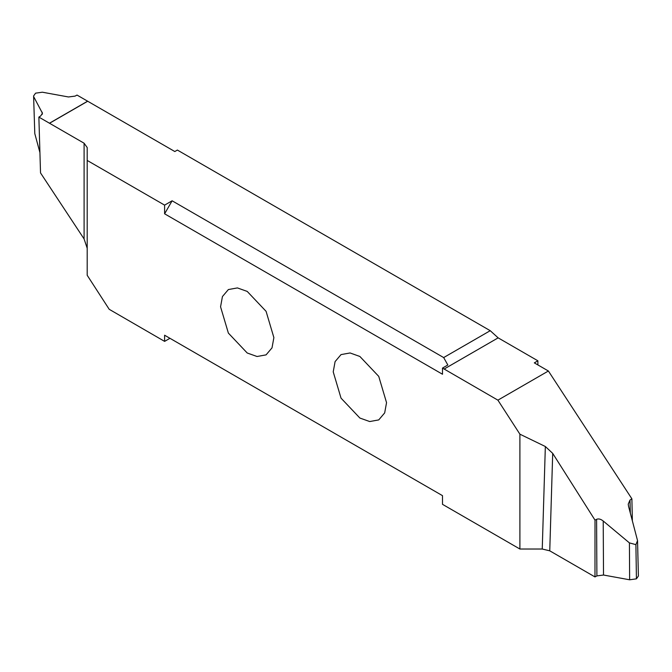 <?xml version="1.0" encoding="UTF-8"?>
<svg xmlns="http://www.w3.org/2000/svg" width="672" height="672" viewBox="0 0 672 672"><rect width="100%" height="100%" fill="white"/><g stroke="black" fill="none" stroke-linecap="round" stroke-linejoin="round"><path stroke-width="1.01" d="M273.882 337.604L272.017 347.861L266.078 354.866L257.04 356.504L247.22 353.002L228.371 333.094L220.559 306.818L222.432 296.562L228.371 289.556L237.409 287.918L247.22 291.421L266.078 311.329L273.882 337.604M164.606 205.128L172.116 200.794L164.606 213.805L164.606 205.128L87.2 160.44L87.2 275.285L109.208 309.305L164.606 341.384L164.606 335.219L442.504 495.659L442.504 504.336L519.901 549.024L519.901 434.179L497.902 400.159L442.504 368.08L447.838 364.997L443.671 357.571L490.232 330.691L177.374 150.058L174.821 151.536L77.02 95.071L75.104 96.104L68.485 96.97L42.361 92.207L35.574 93.164L33.6 95.97L34.793 133.602L33.6 95.97M164.606 213.805L442.504 374.245L442.504 368.08M333.22 371.86L335.093 361.612L341.032 354.598L350.07 352.96L359.881 356.471L378.739 376.37L386.543 402.646L384.678 412.902L378.739 419.908L369.701 421.546L359.881 418.043L341.032 398.143L333.22 371.86M87.2 248.27L87.2 147.546L84.092 143.212L84.092 238.946L87.2 248.27L87.2 160.44M87.696 101.237L49.543 123.262L84.092 143.212M49.543 123.262L38.867 117.096L40.53 172.922L84.092 238.946M38.867 117.096L40.648 115.996L42.462 113.291L33.911 97.087M39.925 152.594L34.793 133.602M164.606 335.219L169.949 338.302L164.606 341.384M595.006 520.128L594.98 576.929L549.755 550.822L552.703 453.373L595.006 520.128L596.593 519.33L596.896 575.896L603.515 575.03L629.639 579.793L636.426 578.836L638.4 576.03L637.543 540.616L635.905 544.648L629.42 542.892L629.639 579.793M552.703 453.373L545.345 446.51L542.245 549.024L549.755 550.822M542.245 549.024L519.901 549.024M594.98 576.929L596.896 575.896M603.515 575.03L603.221 521.018C600.743 519.053 598.525 518.49 596.593 519.33M603.221 521.018L629.42 542.892M635.905 544.648L636.426 578.827M630.311 512.854L630 500.044L628.228 504.168L628.564 506.386L637.543 540.616M632.36 520.464L631.882 498.809L630 500.044M631.882 498.809L548.394 371.003L534.307 362.872L537.886 360.805L537.886 364.938M519.901 434.179L545.345 446.51M548.394 371.003L497.902 400.159M537.886 360.805L498.145 337.856L490.232 330.691M172.116 200.794L443.671 357.571M42.151 112.174L42.202 114.408M87.612 101.186L49.459 123.211M498.145 337.856L444.074 369.079"/></g></svg>
